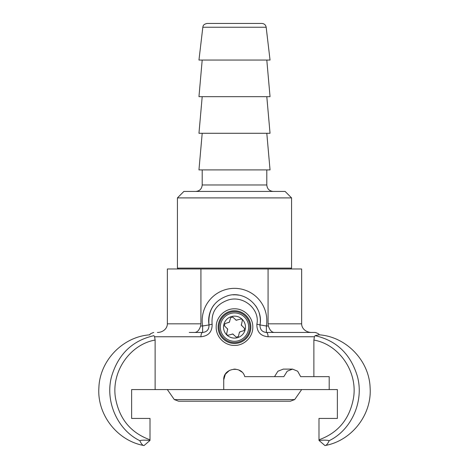 <?xml version="1.0" encoding="UTF-8"?>
<svg xmlns="http://www.w3.org/2000/svg" width="469" height="469" viewBox="0 0 469 469"><rect width="100%" height="100%" fill="white"/><g stroke="black" fill="none" stroke-linecap="round" stroke-linejoin="round"><path stroke-width="0.7" d="M252.809 327.116C253.037 336.918 244.302 345.653 234.5 345.424C224.698 345.653 215.963 336.918 216.191 327.116C215.963 317.32 224.698 308.579 234.5 308.813C244.302 308.579 253.037 317.32 252.809 327.116M311.592 332.451A9.949 8.612 180 0 1 301.643 323.839L301.643 268.972L167.357 268.972L167.357 323.839A9.949 8.612 -0 0 1 157.408 332.451M155.116 340.054C130.376 344.381 111.417 370.967 115.386 397.36C119.062 418.647 130.605 432.793 150.01 439.799L149.998 440.432L144.047 445.55C142.74 445.579 141.321 443.955 139.797 440.667C141.292 440.08 144.692 439.998 149.998 440.432L150.01 418.436L131.631 418.436L131.631 389.575L155.116 389.575L155.116 340.054L154.6 336.76L153.902 335.669C148.556 334.485 148.556 334.485 153.902 335.669L154.6 336.76L200.937 336.76A4.309 1.7 -90 0 1 202.637 332.451L202.637 325.99L200.609 325.99C199.278 330.141 197.314 332.292 194.711 332.451M200.937 336.76C208.523 336.003 212.252 331.818 212.129 324.214L209.01 324.923A25.842 25.842 0 0 1 214.216 304.639M232.946 294.86A25.842 25.842 0 0 1 238.692 295.153M255.529 305.63A25.842 25.842 0 0 1 257.282 308.45M259.293 313.356A25.842 25.842 0 0 1 259.99 324.923L256.871 324.214C256.76 331.829 260.488 336.009 268.063 336.76L314.4 336.76L315.115 335.663C320.444 334.485 320.444 334.485 315.098 335.669L315.227 335.693C336.73 340.646 350.812 354.3 357.478 376.654C364.155 401.599 351.34 430.014 329.203 440.661C327.679 443.955 326.26 445.579 324.953 445.55C326.26 445.579 327.679 443.955 329.203 440.667C327.356 440.08 323.956 440.004 319.002 440.432L318.99 439.799L319.002 440.432L324.953 445.55C351.627 440.901 372.099 414.637 370.105 387.64C369.238 360.585 346.116 336.636 319.108 334.819L319.108 334.819C319.436 334.239 318.152 333.447 315.262 332.451L266.363 332.451A4.309 1.7 90 0 1 268.063 336.76M274.289 332.451C271.703 332.31 269.734 330.158 268.391 325.99L266.363 325.99A32.302 32.302 0 0 0 234.5 288.353A32.302 32.302 0 0 0 202.637 325.99L209.01 324.923C209.086 329.49 206.958 331.999 202.637 332.451L189.271 332.451M301.643 323.839L268.075 323.839A9.949 8.612 180 0 0 268.391 325.99M268.075 323.839L268.075 268.972M200.609 325.99A9.949 8.612 0 0 0 200.925 323.839L200.925 268.972M279.729 332.451L315.262 332.451M259.99 324.923L266.363 325.99L266.363 332.451C262.048 331.999 259.926 329.49 259.99 324.923C263.648 307.353 245.469 290.504 228.139 295.599C214.222 300.383 207.843 310.156 209.01 324.923M212.129 324.214C211.103 311.908 216.701 303.76 228.919 299.773C244.126 295.529 260.084 309.575 256.871 324.214M153.773 335.693L153.773 335.693C132.264 340.646 118.182 354.3 111.528 376.648C104.839 401.605 117.666 430.009 139.797 440.667M329.191 389.575L223.731 389.575L223.731 379.884C223.062 368.007 241.822 365.075 244.771 376.654L283.839 376.654L287.204 371.219L292.55 369.115L297.668 371.219L300.67 376.654L329.191 376.654L329.191 389.575L337.369 389.575L337.369 418.436L318.99 418.436L318.99 439.799C338.401 432.793 349.944 418.647 353.614 397.36C357.589 370.979 338.618 344.375 313.884 340.054L314.4 336.76M223.731 379.884L225.308 374.28L229.499 370.352M233.867 369.132L235.661 369.179M238.668 369.953L241.84 372.005M155.116 389.575L223.731 389.575M300.67 376.654L313.884 376.654L313.884 340.054M274.523 376.654L277.924 371.219L283.294 369.115L292.55 369.115M337.369 418.436L324.149 418.436M144.851 418.436L131.631 418.436M240.228 331.73L239.337 332.656L238.387 336.513L236.235 337.135L232.8 334.028L228.303 335.183C227.184 335.276 226.644 334.76 226.691 333.635L227.664 329.097L224.417 325.785L224.956 323.61L229.37 322.191L230.613 317.724L232.765 317.097L236.2 320.21L240.697 319.055C241.816 318.961 242.356 319.477 242.309 320.603L241.336 325.14L244.584 328.452L244.044 330.622L240.228 331.73A1.636 1.636 0 0 0 239.63 332.046A1.636 1.636 0 0 0 239.337 332.656M242.42 334.725A10.986 10.986 0 0 1 226.89 335.042A10.986 10.986 0 0 1 226.58 319.512A10.986 10.986 0 0 1 242.11 319.196A10.986 10.986 0 0 1 242.42 334.725M228.772 322.508A1.636 1.636 0 0 0 229.37 322.191A1.636 1.636 0 0 0 229.663 321.582M227.641 329.771A1.636 1.636 0 0 0 227.664 329.097A1.636 1.636 0 0 0 227.283 328.54M233.369 334.385A1.636 1.636 0 0 0 232.8 334.028A1.636 1.636 0 0 0 232.126 334.075M235.631 319.852A1.636 1.636 0 0 0 236.2 320.21A1.636 1.636 0 0 0 236.874 320.157M241.359 324.466A1.636 1.636 0 0 0 241.336 325.14A1.636 1.636 0 0 0 241.717 325.697M246.307 338.454A16.368 16.368 0 0 1 223.162 338.923A16.368 16.368 0 0 1 222.693 315.778A16.368 16.368 0 0 1 245.838 315.315A16.368 16.368 0 0 1 246.307 338.454M178.595 401.206L290.405 401.206L294.679 399.588L174.321 399.588L178.595 401.206M290.71 268.972L291.571 268.11L177.429 268.11L178.29 268.972M291.571 197.9L285.111 191.434L183.889 191.434L177.429 197.9L291.571 197.9L291.571 268.11M261.895 23.45L207.105 23.45C202.854 24.335 203.095 26.352 202.825 27.255L266.175 27.255C265.706 24.91 264.282 23.638 261.895 23.45L261.895 23.45M266.175 27.255L270.038 60.061L198.962 60.061L202.825 27.255M266.802 133.29L270.038 169.901L198.962 169.901L202.198 133.29M266.802 96.673L270.038 133.29L198.962 133.29L202.198 96.673M266.802 60.061L270.038 96.673L198.962 96.673L202.198 60.061M200.925 323.839L167.357 323.839M245.645 337.821A15.454 15.454 0 0 0 245.205 315.971A15.454 15.454 0 0 0 223.355 316.411A15.454 15.454 0 0 0 223.795 338.26A15.454 15.454 0 0 0 245.645 337.821M224.282 317.302A14.164 14.164 0 0 1 244.314 316.903A14.164 14.164 0 0 1 244.718 336.93A14.164 14.164 0 0 1 224.686 337.334A14.164 14.164 0 0 1 224.282 317.302M266.802 169.901L266.802 184.974L202.198 184.974C201.811 188.901 199.659 191.053 195.731 191.434M144.047 445.55C117.373 440.901 96.901 414.637 98.895 387.64C99.762 360.585 122.884 336.636 149.892 334.819C149.541 334.262 150.819 333.471 153.738 332.451M174.321 399.588L167.333 389.575M294.679 399.588L301.667 389.575M177.429 197.9L177.429 268.11M266.802 184.974C267.189 188.901 269.341 191.053 273.269 191.434M202.198 169.901L202.198 184.974"/></g></svg>
